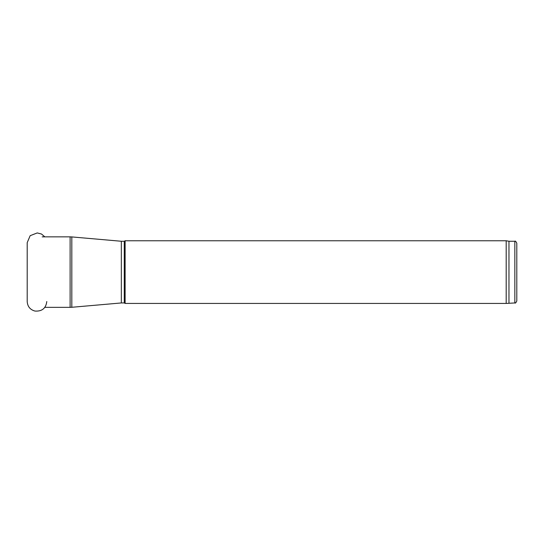 <?xml version="1.0" encoding="UTF-8"?>
<svg xmlns="http://www.w3.org/2000/svg" width="544" height="544" viewBox="0 0 544 544"><rect width="100%" height="100%" fill="white"/><g stroke="black" fill="none" stroke-linecap="round" stroke-linejoin="round"><path stroke-width="0.82" d="M121.332 241.257L124.27 241.257L124.27 302.947L121.332 302.947L121.332 241.257L71.822 236.926L71.822 307.278L70.115 307.353L70.115 236.851L71.822 236.926M124.27 302.947L125.12 303.436L125.12 240.768L124.27 241.257M508.966 302.947L508.966 241.257L514.842 241.257L514.842 302.947L506.192 303.436L506.192 240.768L125.12 240.768M514.842 302.947C515.29 303.464 515.943 302.811 516.8 300.988L516.8 243.216C515.943 241.393 515.29 240.74 514.842 241.257M27.2 301.41L27.2 242.658L30.165 235.688L37.23 232.934L41.507 234.029L44.839 236.851M27.2 301.546C27.554 306.544 30.144 309.72 34.986 311.066C41.997 311.515 45.934 308.339 46.784 301.546M121.332 302.947L71.822 307.278M506.192 303.436L125.12 303.436M508.966 241.257L506.192 240.768M70.115 236.851L42.18 236.851M70.115 307.353L44.676 307.353"/></g></svg>
